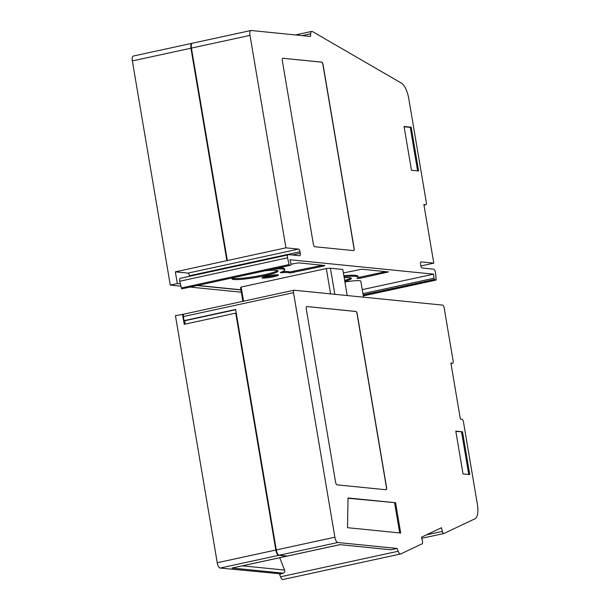 <?xml version="1.0" encoding="UTF-8"?>
<svg xmlns="http://www.w3.org/2000/svg" width="610" height="610" viewBox="0 0 610 610"><rect width="100%" height="100%" fill="white"/><g stroke="black" fill="none" stroke-linecap="round" stroke-linejoin="round"><path stroke-width="0.91" d="M183.991 314.127A2.6 0.984 77.8 0 0 183.869 314.135L293.982 290.23A2.6 0.984 77.8 0 1 294.104 290.223L442.692 305.114A2.6 0.984 -102.2 0 1 444.141 307.768L453.108 360.754A2.6 0.984 -102.2 0 1 452.635 363.186A2.6 0.984 -102.2 0 1 452.513 363.194L450.889 363.034L460.367 419.07L461.999 419.238A2.6 0.984 -102.2 0 1 463.447 421.884L477.378 504.272A15.601 5.886 -102.2 0 1 475.068 518.736L443.897 533.491A2.6 0.984 -102.2 0 1 443.821 533.521A2.6 0.984 -102.2 0 1 442.357 531.409L441.434 527.741L421.472 537.196L422.402 540.864A2.6 0.984 -102.2 0 1 422.128 543.807L400.793 553.91A5.2 1.96 -102.2 0 1 400.633 553.964A5.2 1.96 -102.2 0 1 398.193 551.257L397.102 548.459L390.979 549.785L339.816 544.654L287.348 556.045L279.189 555.23A5.2 1.96 -102.2 0 1 276.292 549.93L235.62 309.461L184.09 320.646L183.404 316.567L293.517 292.67L334.875 537.212A5.2 1.96 -102.2 0 0 337.772 542.511L397.102 548.459M339.938 544.669L287.592 556.03A5.2 1.96 -102.2 0 1 287.348 556.045A5.2 1.96 -102.2 0 1 287.119 556.137A5.2 1.96 -102.2 0 1 286.875 556.145L232.059 568.047L287.119 556.137M183.869 314.135A2.6 0.984 77.8 0 0 183.404 316.567M293.982 290.23A2.6 0.984 77.8 0 0 293.517 292.67M283.154 579.447A5.2 1.96 -102.2 0 1 282.987 579.5A5.2 1.96 -102.2 0 1 280.554 576.785L398.193 551.257M232.059 568.047L283.223 573.171L279.609 574.376L280.554 576.785M279.738 557.738L284.557 570.06C285.03 571.669 284.588 572.706 283.223 573.171M280.402 573.789L220.134 568.047L278.717 555.329L286.875 556.145M278.717 555.329A5.2 1.96 -102.2 0 1 275.819 550.029L235.75 313.128L236.245 313.182M220.134 568.047A5.2 1.96 -102.2 0 1 217.236 562.748L175.444 315.66L183.671 314.241M306.876 306.533L355.798 311.435A2.6 0.984 77.8 0 1 357.246 314.081L386.542 487.298A2.6 0.984 77.8 0 1 386.077 489.738A2.6 0.984 77.8 0 1 385.955 489.746L337.04 484.843A2.6 0.984 77.8 0 1 335.584 482.19L306.289 308.973A2.6 0.984 -102.2 0 1 306.754 306.533A2.6 0.984 -102.2 0 1 306.876 306.533L355.653 311.466A2.6 0.984 77.8 0 1 357.109 314.112L386.404 487.329A2.6 0.984 77.8 0 1 386.008 489.746M235.75 313.128L184.22 324.314L182.497 314.127M462.517 431.811L455.792 431.133L463.028 473.932L469.753 474.603L462.517 431.811L455.845 431.438M395.57 502.724L348.043 497.966L347.509 527.696L400.694 533.026L395.57 502.724L348.035 498.263M468.762 474.504L461.579 432.017M279.609 574.376L280.47 573.964M184.09 320.646L184.906 320.73L184.998 324.146M399.702 532.926L394.624 502.93M184.906 320.73L235.658 309.712M353.571 250.603A2.6 0.984 77.8 0 0 353.968 248.186L322.949 64.782A2.6 0.984 77.8 0 0 321.5 62.136L282.773 58.255A2.6 0.984 -102.2 0 0 282.727 58.247M282.91 58.224A2.6 0.984 -102.2 0 0 282.796 58.224A2.6 0.984 -102.2 0 0 282.323 60.664L313.349 244.076A2.6 0.984 77.8 0 0 314.798 246.722L353.525 250.603A2.6 0.984 77.8 0 0 353.647 250.596A2.6 0.984 77.8 0 0 354.113 248.156L323.094 64.751A2.6 0.984 77.8 0 0 321.638 62.106L282.773 58.255M404.056 126.453L411.468 170.266L418.605 170.983L411.193 127.17L404.056 126.453M289.125 264.565L287.523 257.839A2.6 0.984 -102.2 0 1 287.851 254.972L288.774 254.629L299.685 255.727A2.6 0.984 -102.2 0 0 299.807 255.72A2.6 0.984 -102.2 0 0 300.272 253.28L300.021 251.755A2.6 0.984 -102.2 0 0 298.565 249.101L285.93 247.835L250.001 35.388A5.2 1.96 -102.2 0 1 250.931 30.515A5.2 1.96 -102.2 0 1 251.175 30.5L310.498 36.447L310.665 33.779A5.2 1.96 -102.2 0 1 311.763 31.415A5.2 1.96 -102.2 0 1 312.442 31.56L401.38 83.09A15.601 5.886 -102.2 0 1 408.753 98.523L426.306 202.306A2.6 0.984 -102.2 0 1 425.841 204.746A2.6 0.984 -102.2 0 1 425.719 204.754L423.881 204.571L433.794 263.154L421.159 261.888A2.6 0.984 -102.2 0 0 421.037 261.896A2.6 0.984 -102.2 0 0 420.564 264.336L420.74 265.358A2.6 0.984 -102.2 0 0 422.189 268.003L433.1 269.094L434.175 269.643A2.6 0.984 -102.2 0 1 435.502 272.678L436.165 279.304A1.037 0.389 -102.2 0 1 435.952 280.104A1.037 0.389 -102.2 0 1 435.83 280.082L434.533 279.433A1.037 0.389 -102.2 0 1 434.007 278.221L433.603 274.157L290.002 259.761L290.978 263.886A1.037 0.389 -102.2 0 1 290.848 265.03L289.735 265.441A1.037 0.389 -102.2 0 1 289.712 265.449A1.037 0.389 -102.2 0 1 289.125 264.565L181.361 287.958A1.037 0.389 -102.2 0 0 181.955 288.835A1.037 0.389 -102.2 0 1 181.955 288.835L289.697 265.449L181.955 288.835M250.001 35.388L191.41 48.106A5.2 1.96 -102.2 0 1 192.348 43.226L250.931 30.515M404.11 126.758L410.255 127.376L417.614 170.884M411.193 127.17L410.255 127.376M433.603 274.157L362.248 289.643M343.377 272.929L361.982 269.216L388.486 271.93L360.434 278.221L356.949 278.45A30.157 3.393 170.4 0 0 358.093 277.237A30.157 3.393 170.4 0 0 344.017 276.726M363.522 297.184L360.815 281.172A16.378 1.845 170.4 0 0 359.488 280.684A16.378 1.845 170.4 0 0 344.909 281.995M344.81 281.393A23.401 2.631 170.4 0 0 351.429 278.366A23.401 2.631 170.4 0 0 349.53 277.672A23.401 2.631 170.4 0 0 344.185 277.687M347.204 295.545L342.789 269.46L330.422 268.217L326.304 268.552L241.133 287.043L240.546 287.729L242.849 301.332M277.794 274.813A8.319 0.938 170.4 0 0 267.005 276.124A8.319 0.938 170.4 0 0 262.064 277.84A8.319 0.938 170.4 0 0 262.735 278.084A8.319 0.938 170.4 0 0 272.007 277.085A8.319 0.938 170.4 0 0 278.465 275.064A8.319 0.938 170.4 0 0 277.794 274.813M233.043 277.748A23.401 2.631 170.4 0 0 231.907 278.816A23.401 2.631 170.4 0 0 233.805 279.51A23.401 2.631 170.4 0 0 259.875 276.711A23.401 2.631 170.4 0 0 278.053 271.015A23.401 2.631 170.4 0 0 276.155 270.321A23.401 2.631 170.4 0 0 264.748 270.863M291.031 264.183L298.587 262.864L324.878 265.502L323.544 266.113L323.422 265.35M278.595 267.859A30.157 3.393 170.4 0 1 284.542 268.865L284.717 269.887A30.157 3.393 170.4 0 1 280.303 272.495L281.065 272.769A19.756 2.226 170.4 0 1 289.697 273.028L323.544 266.113M284.717 269.887A30.157 3.393 170.4 0 0 272.296 269.223M197.602 285.442L240.889 289.781M344.635 280.379A23.401 2.631 170.4 0 0 350.895 277.931M288.774 254.629L180.087 278.366A2.6 0.984 -102.2 0 0 179.759 281.233L181.361 287.958M330.422 268.217L334.837 294.31M326.304 268.552L330.589 293.883M241.133 287.043L243.527 301.18M189.504 276.177L189.435 275.758A2.6 0.984 -102.2 0 0 187.987 273.105L175.344 271.839L226.874 260.653L190.945 48.205A5.2 1.96 -102.2 0 1 191.875 43.333A5.2 1.96 -102.2 0 1 192.119 43.318L192.119 43.318M180.385 283.863L177.327 283.558L175.344 271.839M240.919 289.933L197.137 285.541M133.537 56.036A5.2 1.96 77.8 0 0 133.293 56.051A5.2 1.96 77.8 0 0 132.355 60.924L170.274 285.091L180.934 286.159M226.874 260.653L285.93 247.835M263.337 277.092A8.319 0.938 170.4 0 0 273.356 275.758A8.319 0.938 170.4 0 0 277.024 274.782M232.265 278.236A23.401 2.631 170.4 0 0 233.63 278.495A23.401 2.631 170.4 0 0 257.458 276.109A23.401 2.631 170.4 0 0 277.519 270.581M289.697 273.028L289.521 272.014A19.756 2.226 170.4 0 0 282.521 271.618M289.521 272.014L322.568 265.266M358.093 277.237L357.925 276.223A30.157 3.393 170.4 0 0 343.849 275.712M358.024 277.565L385.962 271.618M191.41 48.106L227.347 260.554M190.076 287.074L241.301 292.205M177.327 283.558L170.274 285.091M433.794 263.154L420.87 265.96M279.189 555.23L337.772 542.511M276.292 549.93L334.875 537.212M450.973 363.529L452.513 363.194M421.754 538.302L443.729 533.529M217.236 562.748L275.819 550.029M242.429 565.836L284.557 570.06M426.352 534.886L442.357 531.409M435.83 280.082L363.293 295.827M434.533 279.433L363.141 294.927M434.007 278.221L362.927 293.646M287.851 254.972L180.087 278.366M287.523 257.839L179.759 281.233M310.665 33.779L302.202 35.616M190.945 48.205L132.355 60.924M298.565 249.101L187.987 273.105M281.065 272.769L280.981 272.251M293.273 272.685L293.097 271.663M386.809 271.709L386.938 272.464M360.258 277.199L360.434 278.221M300.272 253.28L292.381 254.995M300.021 251.755L189.435 275.758M425.719 204.754L423.98 205.128M450.973 363.552L452.635 363.186M282.987 579.5L400.633 553.964M421.754 538.31L443.821 533.521M435.952 280.104L363.301 295.873M311.763 31.415L295.514 34.945M191.875 43.333L133.293 56.051M425.841 204.746L423.98 205.151"/></g></svg>

